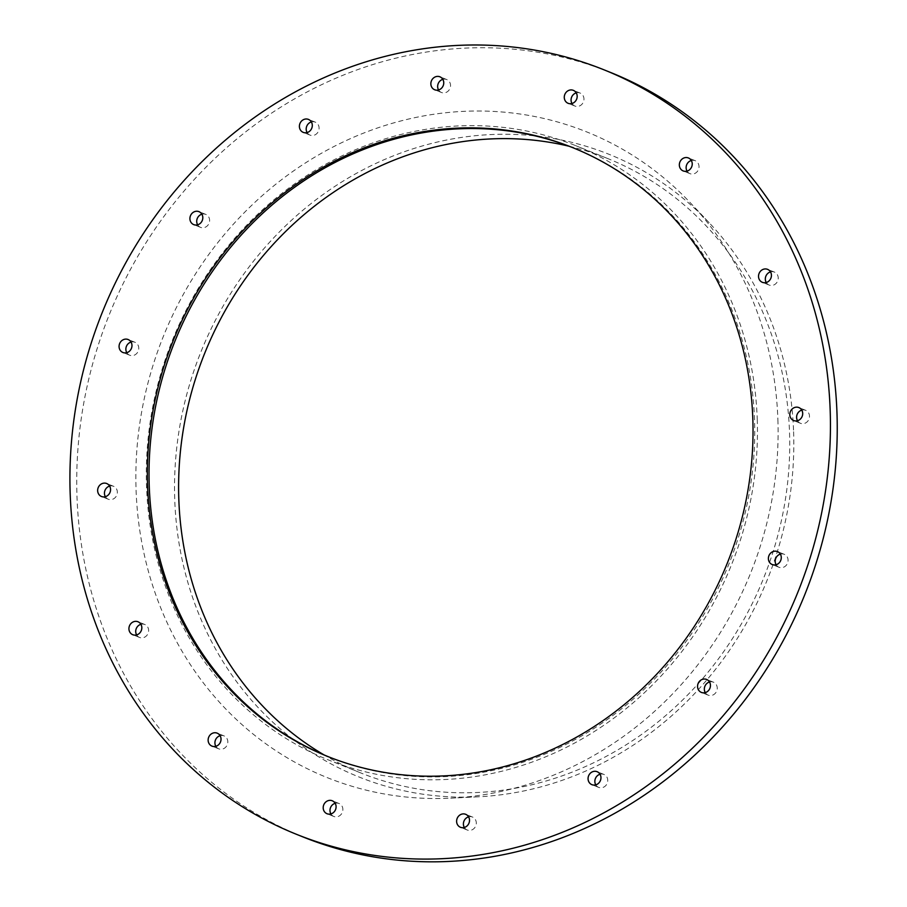 <?xml version="1.0" encoding="UTF-8"?>
<svg xmlns="http://www.w3.org/2000/svg" width="907" height="907" viewBox="0 0 907 907"><rect width="100%" height="100%" fill="white"/><g stroke="black" fill="none" stroke-linecap="round" stroke-linejoin="round"><path stroke-width="0.68" stroke-dasharray="4.54 3.4" d="M303.187 837.014A412.016 374.874 111.9 0 1 109.203 314.854A412.016 374.874 111.9 0 1 610.762 72.537M468.59 816.856A6.984 6.36 111.9 0 1 472.468 817.037A6.984 6.36 111.9 0 1 476.3 822.819A6.984 6.36 111.9 0 1 467.241 830.007A6.984 6.36 111.9 0 1 464.327 827.456M709.523 681.996A6.984 6.36 111.9 0 1 713.401 682.177A6.984 6.36 111.9 0 1 717.244 687.959A6.984 6.36 111.9 0 1 708.186 695.147A6.984 6.36 111.9 0 1 705.261 692.597M780.371 554.132A6.984 6.36 111.9 0 1 784.249 554.313A6.984 6.36 111.9 0 1 788.081 560.095A6.984 6.36 111.9 0 1 779.022 567.283A6.984 6.36 111.9 0 1 776.109 564.732M801.788 410.134A6.984 6.36 111.9 0 1 805.654 410.315A6.984 6.36 111.9 0 1 809.498 416.086A6.984 6.36 111.9 0 1 800.439 423.286A6.984 6.36 111.9 0 1 797.514 420.735M770.508 271.907A6.984 6.36 111.9 0 1 774.385 272.089A6.984 6.36 111.9 0 1 778.229 277.871A6.984 6.36 111.9 0 1 769.17 285.059A6.984 6.36 111.9 0 1 766.245 282.508M691.315 160.505A6.984 6.36 111.9 0 1 695.193 160.686A6.984 6.36 111.9 0 1 699.025 166.469A6.984 6.36 111.9 0 1 689.978 173.656A6.984 6.36 111.9 0 1 687.053 171.106M576.251 92.888A6.984 6.36 111.9 0 1 580.129 93.07A6.984 6.36 111.9 0 1 583.961 98.852A6.984 6.36 111.9 0 1 574.902 106.04A6.984 6.36 111.9 0 1 571.988 103.489M442.831 79.351A6.984 6.36 111.9 0 1 446.709 79.544A6.984 6.36 111.9 0 1 450.541 85.315A6.984 6.36 111.9 0 1 441.494 92.503A6.984 6.36 111.9 0 1 438.569 89.952M311.373 121.957A6.984 6.36 111.9 0 1 315.251 122.139A6.984 6.36 111.9 0 1 319.094 127.921A6.984 6.36 111.9 0 1 310.035 135.109A6.984 6.36 111.9 0 1 307.11 132.558M201.898 214.211A6.984 6.36 111.9 0 1 205.776 214.392A6.984 6.36 111.9 0 1 209.608 220.174A6.984 6.36 111.9 0 1 200.549 227.362A6.984 6.36 111.9 0 1 197.635 224.811M131.05 342.075A6.984 6.36 111.9 0 1 134.928 342.256A6.984 6.36 111.9 0 1 138.771 348.039A6.984 6.36 111.9 0 1 129.712 355.227A6.984 6.36 111.9 0 1 126.787 352.676M109.634 486.084A6.984 6.36 111.9 0 1 113.511 486.265A6.984 6.36 111.9 0 1 117.354 492.048A6.984 6.36 111.9 0 1 108.296 499.235A6.984 6.36 111.9 0 1 105.371 496.685M140.914 624.311A6.984 6.36 111.9 0 1 144.78 624.492A6.984 6.36 111.9 0 1 148.623 630.263A6.984 6.36 111.9 0 1 139.565 637.462A6.984 6.36 111.9 0 1 136.64 634.911M220.106 735.702A6.984 6.36 111.9 0 1 223.984 735.883A6.984 6.36 111.9 0 1 227.816 741.665A6.984 6.36 111.9 0 1 218.768 748.853A6.984 6.36 111.9 0 1 215.843 746.302M335.171 803.319A6.984 6.36 111.9 0 1 339.048 803.5A6.984 6.36 111.9 0 1 342.88 809.282A6.984 6.36 111.9 0 1 333.833 816.47A6.984 6.36 111.9 0 1 330.908 813.919M600.049 774.249A6.984 6.36 111.9 0 1 603.915 774.442A6.984 6.36 111.9 0 1 607.758 780.213A6.984 6.36 111.9 0 1 598.699 787.401A6.984 6.36 111.9 0 1 595.774 784.85M777.889 419.556A347.948 316.588 111.9 0 1 450.756 798.16A347.948 316.588 111.9 0 1 163.271 336.61A347.948 316.588 111.9 0 1 690.306 202.76A347.948 316.588 111.9 0 1 777.889 419.556M793.591 431.755A335.499 305.251 111.9 0 1 478.17 796.811A335.499 305.251 111.9 0 1 200.98 351.769A335.499 305.251 111.9 0 1 709.149 222.725A335.499 305.251 111.9 0 1 793.591 431.755M569.074 146.231A331.089 301.237 111.9 0 1 607.747 158.555A331.089 301.237 111.9 0 1 789.521 432.208A331.089 301.237 111.9 0 1 360.589 772.866A331.089 301.237 111.9 0 1 324.162 754.975M757.243 419.215A331.089 301.237 111.9 0 1 328.3 759.873A331.089 301.237 111.9 0 1 172.409 340.284A331.089 301.237 111.9 0 1 575.457 145.562A331.089 301.237 111.9 0 1 757.243 419.215M573.507 147.954A328.141 298.562 111.9 0 1 574.358 148.295A328.141 298.562 111.9 0 1 754.522 419.51A328.141 298.562 111.9 0 1 329.4 757.152A328.141 298.562 111.9 0 1 328.549 756.801M709.149 222.725L690.306 202.76M478.17 796.811L450.756 798.16M607.747 158.555L575.457 145.562M360.589 772.866L328.3 759.873M574.358 148.295L572.657 147.614M329.4 757.152L327.699 756.461M472.468 817.037L465.665 814.305M467.241 830.007L460.45 827.275M603.915 774.442L597.123 771.698M598.699 787.401L591.908 784.668M315.251 122.139L308.459 119.407M310.035 135.109L303.233 132.377M446.709 79.544L439.906 76.8M441.494 92.503L434.691 89.77M580.129 93.07L573.326 90.337M574.902 106.04L568.111 103.307M695.193 160.686L688.39 157.954M689.978 173.656L683.175 170.924M774.385 272.089L767.594 269.356M769.17 285.059L762.368 282.326M805.654 410.315L798.863 407.572M800.439 423.286L793.648 420.542M784.249 554.313L777.446 551.581M779.022 567.283L772.231 564.551M713.401 682.177L706.61 679.445M708.186 695.147L701.383 692.415M339.048 803.5L332.245 800.768M333.833 816.47L327.03 813.738M223.984 735.883L217.181 733.151M218.768 748.853L211.966 746.121M144.78 624.492L137.989 621.76M139.565 637.462L132.773 634.719M113.511 486.265L106.72 483.533M108.296 499.235L101.493 496.503M134.928 342.256L128.136 339.524M129.712 355.227L122.91 352.494M205.776 214.392L198.973 211.66M200.549 227.362L193.758 224.63"/><path stroke-width="1.36" d="M603.971 69.805L610.762 72.537A412.016 374.874 111.9 0 1 836.98 413.07A412.016 374.874 111.9 0 1 303.187 837.014L296.396 834.281A412.016 374.874 111.9 0 1 102.4 312.11A412.016 374.874 111.9 0 1 603.971 69.805A412.016 374.874 111.9 0 1 830.177 410.338A412.016 374.874 111.9 0 1 296.396 834.281M464.327 827.456A6.984 6.36 111.9 0 1 468.59 816.856M705.261 692.597A6.984 6.36 111.9 0 1 709.523 681.996M776.109 564.732A6.984 6.36 111.9 0 1 780.371 554.132M797.514 420.735A6.984 6.36 111.9 0 1 801.788 410.134M766.245 282.508A6.984 6.36 111.9 0 1 770.508 271.907M687.053 171.106A6.984 6.36 111.9 0 1 691.315 160.505M571.988 103.489A6.984 6.36 111.9 0 1 576.251 92.888M438.569 89.952A6.984 6.36 111.9 0 1 442.831 79.351M307.11 132.558A6.984 6.36 111.9 0 1 311.373 121.957M197.635 224.811A6.984 6.36 111.9 0 1 201.898 214.211M126.787 352.676A6.984 6.36 111.9 0 1 131.05 342.075M105.371 496.685A6.984 6.36 111.9 0 1 109.634 486.084M136.64 634.911A6.984 6.36 111.9 0 1 140.914 624.311M215.843 746.302A6.984 6.36 111.9 0 1 220.106 735.702M330.908 813.919A6.984 6.36 111.9 0 1 335.171 803.319M595.774 784.85A6.984 6.36 111.9 0 1 600.049 774.249M324.162 754.975A331.089 301.237 111.9 0 1 204.699 353.277A331.089 301.237 111.9 0 1 569.074 146.231M328.549 756.801A328.141 298.562 111.9 0 1 174.892 341.281A328.141 298.562 111.9 0 1 573.507 147.954M752.821 418.83A328.141 298.562 111.9 0 1 327.699 756.461A328.141 298.562 111.9 0 1 173.203 340.601A328.141 298.562 111.9 0 1 572.657 147.614A328.141 298.562 111.9 0 1 752.821 418.83M469.509 820.087A6.984 6.36 111.9 0 1 460.45 827.275A6.984 6.36 111.9 0 1 457.162 818.42A6.984 6.36 111.9 0 1 465.665 814.305A6.984 6.36 111.9 0 1 469.509 820.087M710.442 685.227A6.984 6.36 111.9 0 1 701.383 692.415A6.984 6.36 111.9 0 1 698.095 683.561A6.984 6.36 111.9 0 1 706.61 679.445A6.984 6.36 111.9 0 1 710.442 685.227M781.278 557.363A6.984 6.36 111.9 0 1 772.231 564.551A6.984 6.36 111.9 0 1 768.932 555.696A6.984 6.36 111.9 0 1 777.446 551.581A6.984 6.36 111.9 0 1 781.278 557.363M802.695 413.354A6.984 6.36 111.9 0 1 793.648 420.542A6.984 6.36 111.9 0 1 790.348 411.687A6.984 6.36 111.9 0 1 798.863 407.572A6.984 6.36 111.9 0 1 802.695 413.354M771.426 275.127A6.984 6.36 111.9 0 1 762.368 282.326A6.984 6.36 111.9 0 1 759.08 273.46A6.984 6.36 111.9 0 1 767.594 269.356A6.984 6.36 111.9 0 1 771.426 275.127M692.234 163.736A6.984 6.36 111.9 0 1 683.175 170.924A6.984 6.36 111.9 0 1 679.887 162.07A6.984 6.36 111.9 0 1 688.39 157.954A6.984 6.36 111.9 0 1 692.234 163.736M577.169 96.119A6.984 6.36 111.9 0 1 568.111 103.307A6.984 6.36 111.9 0 1 564.823 94.453A6.984 6.36 111.9 0 1 573.326 90.337A6.984 6.36 111.9 0 1 577.169 96.119M443.75 82.582A6.984 6.36 111.9 0 1 434.691 89.77A6.984 6.36 111.9 0 1 431.403 80.916A6.984 6.36 111.9 0 1 439.906 76.8A6.984 6.36 111.9 0 1 443.75 82.582M312.291 125.189A6.984 6.36 111.9 0 1 303.233 132.377A6.984 6.36 111.9 0 1 299.945 123.522A6.984 6.36 111.9 0 1 308.459 119.407A6.984 6.36 111.9 0 1 312.291 125.189M202.805 217.442A6.984 6.36 111.9 0 1 193.758 224.63A6.984 6.36 111.9 0 1 190.459 215.775A6.984 6.36 111.9 0 1 198.973 211.66A6.984 6.36 111.9 0 1 202.805 217.442M131.969 345.306A6.984 6.36 111.9 0 1 122.91 352.494A6.984 6.36 111.9 0 1 119.622 343.64A6.984 6.36 111.9 0 1 128.136 339.524A6.984 6.36 111.9 0 1 131.969 345.306M110.552 489.304A6.984 6.36 111.9 0 1 101.493 496.503A6.984 6.36 111.9 0 1 98.205 487.637A6.984 6.36 111.9 0 1 106.72 483.533A6.984 6.36 111.9 0 1 110.552 489.304M141.821 627.531A6.984 6.36 111.9 0 1 132.773 634.719A6.984 6.36 111.9 0 1 129.474 625.864A6.984 6.36 111.9 0 1 137.989 621.76A6.984 6.36 111.9 0 1 141.821 627.531M221.025 738.933A6.984 6.36 111.9 0 1 211.966 746.121A6.984 6.36 111.9 0 1 208.678 737.266A6.984 6.36 111.9 0 1 217.181 733.151A6.984 6.36 111.9 0 1 221.025 738.933M336.089 806.55A6.984 6.36 111.9 0 1 327.03 813.738A6.984 6.36 111.9 0 1 323.742 804.883A6.984 6.36 111.9 0 1 332.245 800.768A6.984 6.36 111.9 0 1 336.089 806.55M600.956 777.48A6.984 6.36 111.9 0 1 591.908 784.668A6.984 6.36 111.9 0 1 588.609 775.814A6.984 6.36 111.9 0 1 597.123 771.698A6.984 6.36 111.9 0 1 600.956 777.48"/></g></svg>
